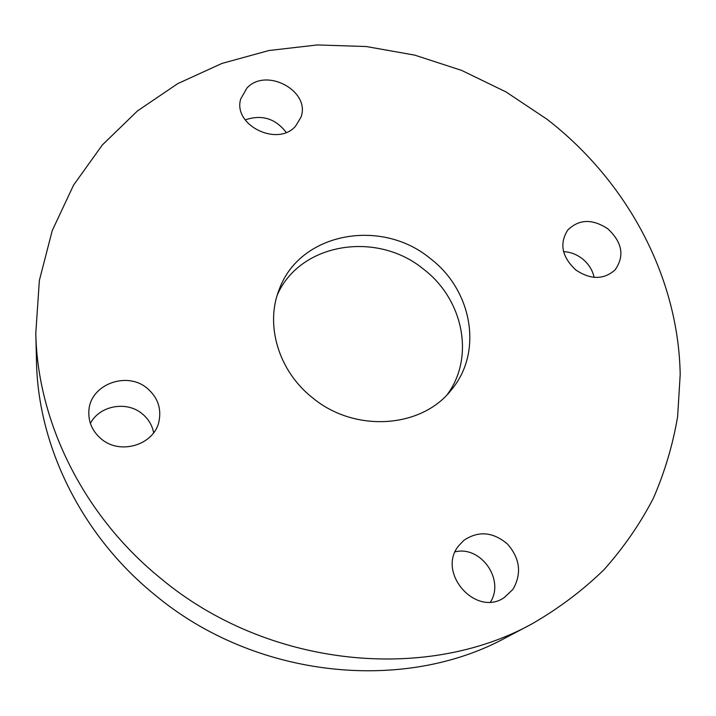 <?xml version="1.0" encoding="UTF-8"?>
<svg xmlns="http://www.w3.org/2000/svg" width="716" height="716" viewBox="0 0 716 716"><rect width="100%" height="100%" fill="white"/><g stroke="black" fill="none" stroke-linecap="round" stroke-linejoin="round"><path stroke-width="1.07" d="M447.419 394.346C475.164 356.658 462.975 299.002 423.514 269.162C377.225 230.794 300.595 242.482 277.414 294.625M312.74 397.953C354.966 432.992 421.643 428.195 451.196 390.059C483.47 352.183 472.121 289.971 430.128 258.404C381.315 217.78 299.87 232.476 279.303 289.237C264.813 324.67 278.452 371.192 312.74 397.953M547.122 119.321L506.024 91.934L461.605 70.392L414.725 55.123L366.315 46.54L317.349 44.938L268.867 50.532L221.96 63.429L177.774 83.611L137.508 110.899L102.37 144.927L73.569 185.122L52.223 230.65L39.362 280.448L35.8 333.155C37.375 421.661 83.226 515.699 160.867 578.501C266.952 667.115 424.821 682.983 531.702 624.03C558.57 608.582 582.699 590.44 604.098 569.596C623.77 547.489 640.229 523.638 653.484 498.023C664.851 471.701 672.897 444.573 677.622 416.64L680.2 374.486C678.347 275.463 626.321 180.674 547.122 119.321M513.005 589.304C521.883 573.632 520.058 558.561 507.537 544.079C493.038 531.809 478.476 530.565 463.825 540.356L458.616 545.843C436.563 572.549 475.719 617.38 504.252 597.591L513.005 589.304M575.924 270.057C590.736 279.866 603.767 279.831 615.035 269.941C624.764 256.077 622.347 242.348 607.768 228.762C592.248 218.631 578.877 219.096 567.663 230.167C559.187 243.762 561.935 257.053 575.924 270.057M295.574 126.15L300.899 117.37C311.129 91.236 266.137 66.812 246.895 88.095L240.719 98.96C232.602 125.085 277.548 147.308 295.574 126.15M147.353 388.439C127.135 370.673 90.082 384.403 88.882 410.805C88.238 421.939 92.337 431.292 101.198 438.872C120.288 455.501 154.45 444.743 159.006 421.241C161.539 408.29 157.663 397.353 147.353 388.439M35.8 333.155L36.489 361.49C38.011 446.059 81.409 535.335 154.79 594.799C255.057 678.652 404.459 693.527 506.633 637.258L531.702 624.03M153.636 432.759C152.177 425.188 148.382 418.878 142.26 413.83C126.804 400.602 99.542 405.462 90.395 423.433M286.185 132.397C275.383 118.426 261.716 114.265 245.167 119.912M594.128 277.361C592.481 269.923 588.48 263.667 582.126 258.592C576.461 254.287 570.267 251.969 563.564 251.638M490.505 601.995C504.843 579.459 480.713 545.556 455.197 551.812"/></g></svg>
